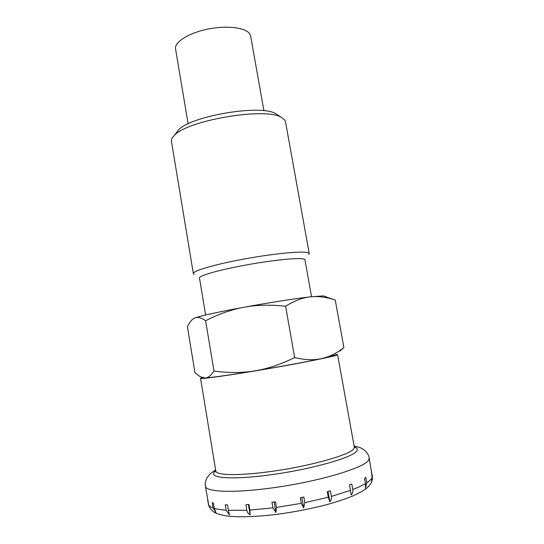 <?xml version="1.0" encoding="UTF-8"?>
<svg xmlns="http://www.w3.org/2000/svg" width="544" height="544" viewBox="0 0 544 544"><rect width="100%" height="100%" fill="white"/><g stroke="black" fill="none" stroke-linecap="round" stroke-linejoin="round"><path stroke-width="0.82" d="M202.13 377.577L200.559 378.304C200.124 379.386 228.562 375.482 265.023 369.254C301.471 363.032 333.934 356.531 337.13 354.96L337.566 354.64L335.709 354.484M277.406 514.284C294.685 511.924 311.182 508.701 326.896 504.614C336.661 501.86 345.182 499.032 352.464 496.128L361.855 491.504C367.248 488.07 367.989 487.172 370.301 484.378L371.477 482.372L372.123 477.659L371.416 471.866L372.361 477.006L371.953 481.297M366.799 482.78L365.466 488.281L365.486 483.589L364.521 478.264L365.833 477.476L366.799 482.78C369.662 480.923 371.436 479.216 372.123 477.659M352.804 489.491C353.083 491.552 352.566 493.394 351.247 495.026L349.493 484.901L351.825 484.038L352.804 489.491C358.061 487.451 362.29 485.486 365.486 483.589M331.391 496.407C331.677 498.501 331.174 500.324 329.888 501.867L328.263 497.25L327.277 491.667L330.405 490.838L331.391 496.407L350.479 490.368M304.837 502.656L303.695 507.96L301.288 503.35L300.308 497.719L303.858 497.026L304.837 502.656L328.263 497.25M276.447 507.409L275.917 512.489L272.918 507.865L271.959 502.248L275.482 501.779L276.447 507.409L301.288 503.35M188.129 123.848L175.562 49.042C174.189 42.214 188.428 33.041 207.679 29.145C226.902 25.18 245.976 27.608 249.825 33.993L250.655 36.074L263.915 110.758M249.873 510.054L250.131 514.882C248.363 513.842 247.268 512.285 246.826 510.224L245.902 504.676L248.941 504.492L249.873 510.054L272.918 507.865M228.398 510.34L229.459 514.916L226.175 510.211L225.284 504.784L227.501 504.893L228.398 510.34L246.826 510.224M214.261 508.361L216.05 512.72L213.058 507.974L212.201 502.697L213.391 503.071L214.261 508.361C217.199 509.245 221.17 509.857 226.175 510.211M215.628 470.002C213.132 471.362 209.712 474.164 209.957 474.062L206.924 477.897C205.367 481.093 204.87 483.854 205.428 486.18L208.923 506.185C211.276 510.592 214.764 513.318 219.375 514.359C224.332 515.63 227.127 516.29 238.292 516.766C249.397 516.922 262.371 516.106 277.202 514.311M208.495 504.73L207.529 499.052M250.131 514.882L248.397 504.533M275.917 512.489L274.122 501.962M303.695 507.96L301.866 497.42M329.888 501.867L328.046 491.47M194.147 274.339L193.344 273.598L171.469 141.46C171.197 139.794 171.979 137.972 173.828 136C185.307 120.673 265.513 106.821 281.459 117.409L284.682 119.904L285.518 121.761L309.237 253.579L308.727 254.551M193.344 273.598C192.44 270.912 215.812 264.085 246.276 258.624C276.712 253.13 304.851 250.723 308.604 252.926L309.237 253.579M205.632 314.996L199.478 277.984C198.703 275.692 219.966 269.668 247.54 264.724C275.087 259.76 300.73 257.387 304.314 259.196L304.932 259.767L311.549 296.704M205.618 320.736L213.982 371.103C210.963 375.632 207.978 377.937 205.027 377.998L200.11 376.679L194.942 372.66L187.415 326.692C189.475 322.415 191.678 319.627 194.031 318.328L195.106 317.846C197.866 316.758 201.375 317.723 205.618 320.736C218.933 313.956 231.764 309.448 244.12 307.217C256.442 304.912 270.273 304.592 285.614 306.252C294.386 300.791 302.6 297.656 310.243 296.854L323.415 295.888L324.455 296.262M193.317 318.77L195.106 317.846C201.824 315.568 218.158 312.025 244.12 307.217C268.437 302.756 295.399 298.554 310.243 296.854C317.206 296.058 324.625 296.834 332.5 299.18L335.24 300.03L343.91 347.623C336.457 353.369 328.93 357.054 321.314 358.673C313.766 360.352 304.871 359.992 294.644 357.585L285.614 306.252M335.084 355.014L321.314 358.673C306.619 361.801 279.575 366.778 255 370.852C242.515 372.946 228.84 373.028 213.982 371.103M339.735 351.118L343.91 347.623M294.644 357.585C280.69 364.405 267.478 368.825 255 370.852C228.752 375.163 212.092 377.543 205.027 377.998L203.021 377.828M335.24 300.03L330.154 298.33M176.61 132.396L178.044 130.54C188.734 116.382 260.841 103.924 275.658 113.676L277.63 114.947M215.839 471.186L215.438 471.879L215.784 470.968C215.825 475.408 239.217 475.973 271.585 471.39C311.644 465.95 352.084 454.22 354.028 448.31L354.307 447.046L337.566 354.64M215.757 470.798C205.673 477.863 230.262 480.495 271.531 474.66C313.201 469.044 355.164 456.729 357.007 450.507C357.789 448.963 356.871 447.753 354.273 446.876M205.428 486.18C205.516 491.932 232.9 493.272 271.327 487.995C319.586 481.671 367.662 466.888 368.975 459.326L369.165 457.898C368.771 455.478 367.56 453.22 365.534 451.119C362.141 448.501 361.644 447.678 354.13 446.08M372.361 477.006L369.165 457.898M208.461 504.519C208.923 505.872 210.453 507.022 213.058 507.974M372.416 475.708L372.368 479.747M354.307 447.046L354.94 447.787L354.368 447.29M215.784 470.968L200.559 378.304M323.415 295.888L332.5 299.18M178.044 130.54L173.828 136M275.658 113.676L281.459 117.409"/></g></svg>
